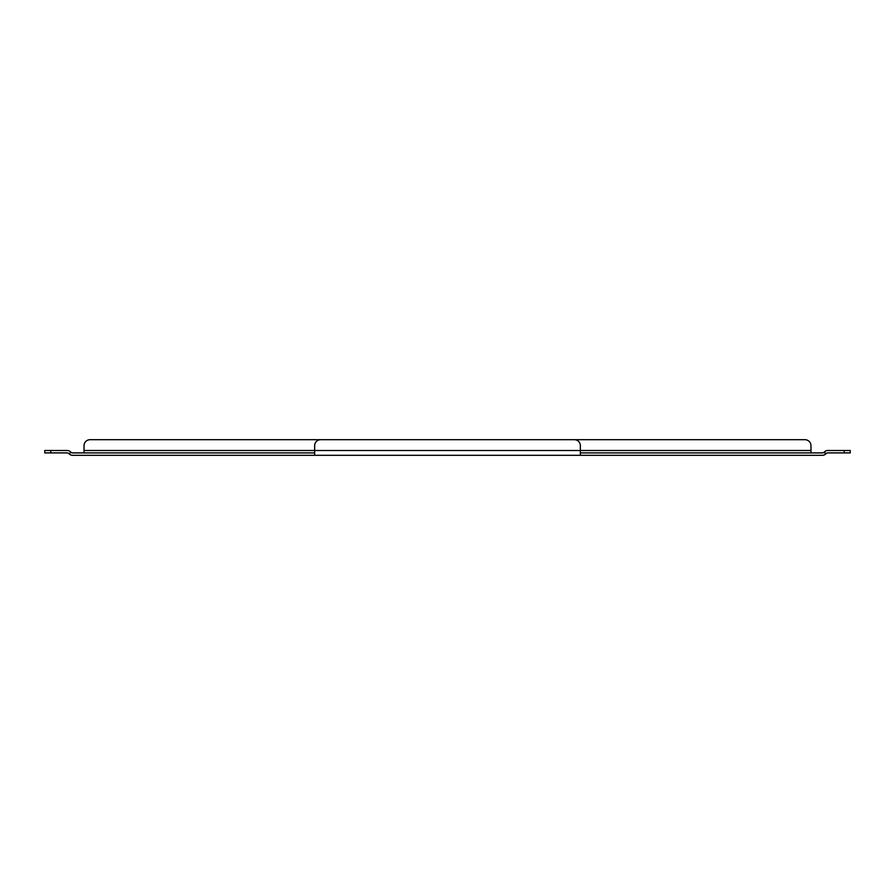 <?xml version="1.0" encoding="UTF-8"?>
<svg xmlns="http://www.w3.org/2000/svg" width="895" height="895" viewBox="0 0 895 895"><rect width="100%" height="100%" fill="white"/><g stroke="black" fill="none" stroke-linecap="round" stroke-linejoin="round"><path stroke-width="1.34" d="M844.253 452.904L844.253 450.498L850.25 450.498L850.25 452.904L827.797 452.904A2.394 2.394 0 0 0 826.107 453.597L825.816 453.888A4.799 4.799 0 0 1 822.415 455.298L72.584 455.298A4.799 4.799 0 0 1 69.183 453.888L70.884 452.199A2.394 2.394 0 0 0 72.584 452.904L314.648 452.904L314.648 455.298M826.107 453.597L824.116 452.199A2.394 2.394 0 0 1 822.415 452.904L580.352 452.904L580.352 455.298M44.75 450.498L44.75 452.904L44.75 450.498L50.746 450.498L50.746 452.904L67.203 452.904A2.394 2.394 0 0 1 68.893 453.597M50.746 450.498L67.203 450.498A4.799 4.799 0 0 1 70.593 451.908M50.746 452.904L44.75 452.904M824.407 451.908A4.799 4.799 0 0 1 827.797 450.498L844.253 450.498M314.648 452.904L314.648 445.699A5.997 5.997 0 0 1 320.645 439.702L574.355 439.702A5.997 5.997 0 0 1 580.352 445.699L580.352 452.904M810.971 452.904L810.971 445.699A5.997 5.997 0 0 0 804.974 439.702L90.026 439.702A5.997 5.997 0 0 0 84.029 445.699L84.029 452.904M69.183 453.888L70.884 452.199M825.816 453.888L824.116 452.199M84.029 450.498L810.971 450.498"/></g></svg>
